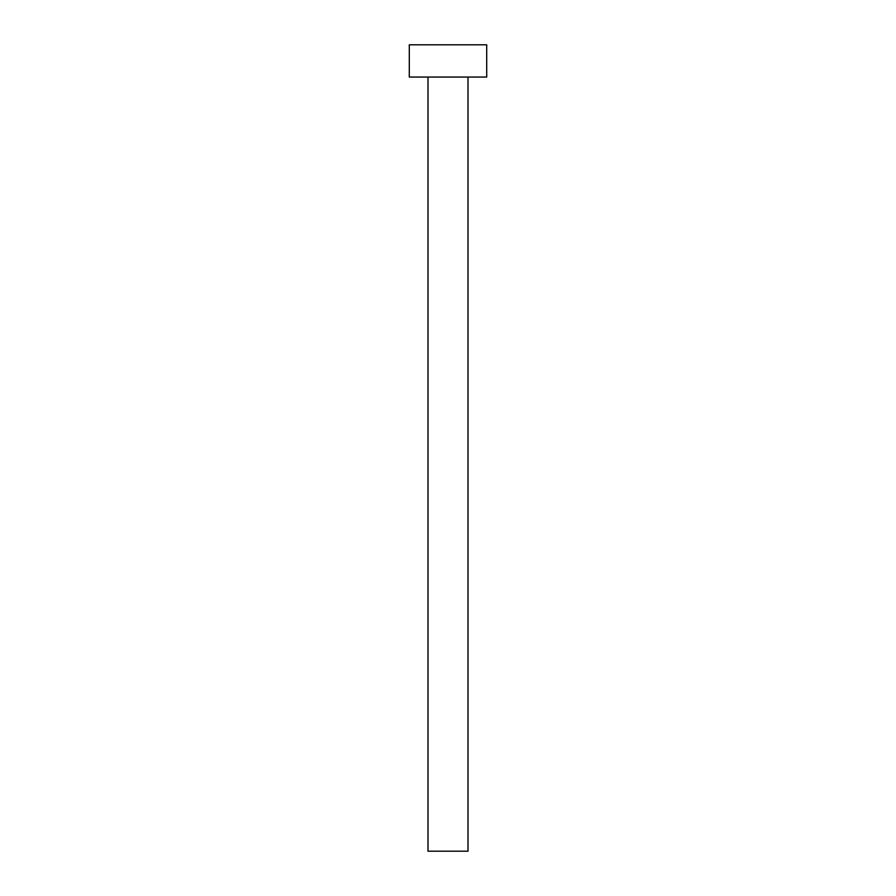 <?xml version="1.0" encoding="UTF-8"?>
<svg xmlns="http://www.w3.org/2000/svg" width="896" height="896" viewBox="0 0 896 896"><rect width="100%" height="100%" fill="white"/><g stroke="black" fill="none" stroke-linecap="round" stroke-linejoin="round"><path stroke-width="1.34" d="M427.997 77.056L427.997 851.2L468.003 851.2L468.003 77.056L468.003 851.2L427.997 851.2L427.997 77.056M409.293 44.8L409.293 77.056L486.707 77.056L486.707 44.8L409.293 44.8L409.293 77.056L486.707 77.056L486.707 44.8L409.293 44.8"/></g></svg>
